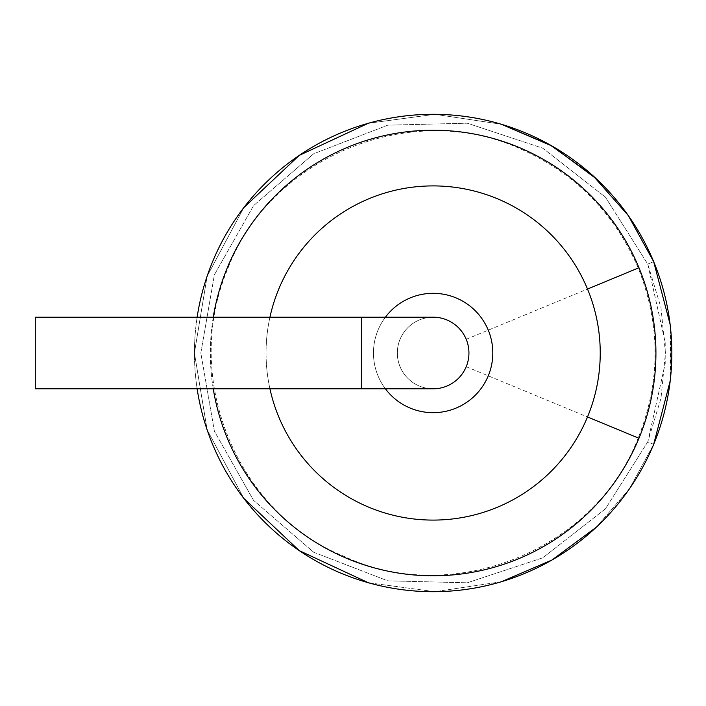 <?xml version="1.0" encoding="UTF-8"?>
<svg xmlns="http://www.w3.org/2000/svg" width="706" height="706" viewBox="0 0 706 706"><rect width="100%" height="100%" fill="white"/><g stroke="black" fill="none" stroke-linecap="round" stroke-linejoin="round"><path stroke-width="0.53" stroke-dasharray="3.53 2.65" d="M361.525 317.197L361.525 388.803L361.525 317.197L361.525 388.803L35.3 388.803L35.3 317.197L35.3 388.803L35.3 317.197L433.14 317.197A35.803 35.803 0 0 0 397.337 353A35.803 35.803 0 0 0 433.14 388.803A35.803 35.803 0 0 0 468.943 353A35.803 35.803 0 0 0 433.14 317.197A35.803 35.803 0 0 0 397.337 353A35.803 35.803 0 0 0 433.14 388.803A35.803 35.803 0 0 1 402.129 335.094A35.803 35.803 0 0 1 464.151 335.094A35.803 35.803 0 0 1 433.14 388.803A35.803 35.803 0 0 1 402.129 335.094A35.803 35.803 0 0 1 464.151 335.094A35.803 35.803 0 0 1 433.14 388.803A35.803 35.803 0 0 1 423.874 318.415A35.803 35.803 0 0 1 466.216 366.705A35.803 35.803 0 0 1 433.14 388.803A35.803 35.803 0 0 1 402.129 335.094A35.803 35.803 0 0 1 464.151 335.094A35.803 35.803 0 0 1 433.14 388.803A35.803 35.803 0 0 1 397.337 353A35.803 35.803 0 0 1 433.14 317.197M385.397 317.197A59.675 59.675 0 0 0 462.977 404.679A59.675 59.675 0 0 0 462.977 301.321A59.675 59.675 0 0 0 373.465 353A59.675 59.675 0 0 0 462.977 404.679A59.675 59.675 0 0 0 462.977 301.321A59.675 59.675 0 0 0 373.465 353A59.675 59.675 0 0 0 462.977 404.679A59.675 59.675 0 0 0 462.977 301.321A59.675 59.675 0 0 0 385.397 388.803M266.047 353A167.093 167.093 0 0 0 587.516 416.946A167.093 167.093 0 0 0 400.54 189.12A167.093 167.093 0 0 0 400.54 516.88A167.093 167.093 0 0 0 587.516 416.946A167.093 167.093 0 0 1 331.423 485.56A167.093 167.093 0 0 1 331.423 220.44A167.093 167.093 0 0 1 587.516 416.946A167.093 167.093 0 0 0 400.54 189.12A167.093 167.093 0 0 0 400.54 516.88A167.093 167.093 0 0 0 587.516 416.946A167.093 167.093 0 0 1 331.423 485.56A167.093 167.093 0 0 1 331.423 220.44A167.093 167.093 0 0 1 587.516 416.946A167.093 167.093 0 0 0 400.54 189.12A167.093 167.093 0 0 0 266.047 353M596.385 527.153A238.707 238.707 0 0 1 501.331 581.753L434.861 591.699L368.303 582.732A238.707 238.707 0 0 1 243.817 498.383L207.123 429.777L194.432 353L207.123 276.222L243.817 207.617A238.707 238.707 0 0 1 368.303 123.268L434.861 114.301L501.331 124.247A238.707 238.707 0 0 1 596.385 178.847L629.496 217.271L653.668 261.652A238.707 238.707 0 0 1 653.668 444.348L629.496 488.728L596.385 527.153L629.496 488.728L653.668 444.348L629.496 488.728L596.385 527.153M197.133 388.803A238.707 238.707 0 0 1 197.133 317.197A238.707 238.707 0 0 0 197.133 388.803A238.707 238.707 0 0 1 197.133 317.197M670.126 324.407L670.206 380.887L670.7 376.316L670.7 329.684L670.126 324.407L670.206 380.887M501.331 581.753L434.861 591.699L368.303 582.732L434.861 591.699L501.331 581.753M243.817 498.383L207.123 429.777L194.432 353L207.123 276.222L243.817 207.617L207.123 276.222L194.432 353L207.123 429.777L243.817 498.383M368.303 123.268L434.861 114.301L501.331 124.247L434.861 114.301L368.303 123.268M269.93 388.803A167.093 167.093 0 0 1 269.93 317.197M466.216 339.295L638.965 267.742A222.787 222.787 0 0 1 297.517 529.747A222.787 222.787 0 0 1 297.517 176.253A222.787 222.787 0 0 1 638.965 267.742M466.216 366.705L638.965 438.258M653.668 444.348L647.764 441.903L605.421 508.841L542.773 557.811L467.248 582.794L387.779 580.835L313.667 552.233L253.542 500.351L214.403 431.251L200.831 353L214.403 274.749L253.542 205.649L313.667 153.767L387.779 125.165L467.248 123.206L542.773 148.189L605.421 197.159L647.764 264.097L660.984 307.675L665.449 353L660.984 398.325L647.764 441.903L605.421 508.841L542.773 557.811L467.248 582.794L387.779 580.835L313.667 552.233L253.542 500.351L214.403 431.251L200.831 353L214.403 274.749L253.542 205.649L313.667 153.767L387.779 125.165L467.248 123.206L542.773 148.189L605.421 197.159L647.764 264.097L665.202 342.428L665.202 363.572L647.764 441.903L653.668 444.348M653.668 261.652L647.764 264.097L653.668 261.652M213.247 388.803A222.787 222.787 0 0 1 213.247 317.197M361.525 388.803L433.14 388.803M638.206 437.941C595.052 550.521 452.325 607.681 343.39 556.01C242.123 515.821 179.871 383.349 227.411 269.674C269.674 156.758 411.96 98.478 521.293 149.293C575.664 173.72 614.635 213.309 638.206 268.059C660.692 324.681 660.692 381.311 638.206 437.941"/><path stroke-width="1.06" d="M197.133 317.197A238.707 238.707 0 0 1 653.668 261.652L628.243 215.48L593.155 175.873L550.133 144.933L501.331 124.247L550.133 144.933L593.155 175.873L628.243 215.48L653.668 261.652A238.707 238.707 0 0 0 197.133 317.197A238.707 238.707 0 0 1 243.817 207.617L299.238 155.391L368.303 123.268A238.707 238.707 0 0 1 501.331 124.247L552.039 146.018L596.385 178.847A238.707 238.707 0 0 1 653.668 444.348L670.206 380.887L653.668 444.348A238.707 238.707 0 0 1 596.385 527.153L552.039 559.982L501.331 581.753A238.707 238.707 0 0 1 368.303 582.732L299.238 550.609L243.817 498.383A238.707 238.707 0 0 1 197.133 388.803A238.707 238.707 0 0 0 653.668 444.348A238.707 238.707 0 0 1 197.133 388.803M670.206 380.887L653.668 444.348A238.707 238.707 0 0 0 653.668 261.652L670.126 324.407M596.385 527.153L552.039 559.982L501.331 581.753L552.039 559.982L596.385 527.153M368.303 582.732L299.238 550.609L243.817 498.383L299.238 550.609L368.303 582.732M243.817 207.617L299.238 155.391L368.303 123.268L299.238 155.391L243.817 207.617M269.93 317.197A167.093 167.093 0 0 1 587.516 289.054A167.093 167.093 0 0 1 418.393 519.439A167.093 167.093 0 0 1 269.93 388.803M385.397 388.803A59.675 59.675 0 0 0 473.294 397.143A59.675 59.675 0 0 0 473.294 308.857A59.675 59.675 0 0 0 385.397 317.197M361.525 388.803L361.525 317.197L35.3 317.197L35.3 388.803L433.14 388.803A35.803 35.803 0 0 0 468.943 353A35.803 35.803 0 0 0 433.14 317.197A35.803 35.803 0 0 1 468.943 353A35.803 35.803 0 0 1 433.14 388.803M213.247 317.197A222.787 222.787 0 0 1 638.965 267.742A222.787 222.787 0 0 1 407.433 574.305A222.787 222.787 0 0 1 213.247 388.803M638.965 267.742L587.516 289.054M638.965 438.258L587.516 416.946M361.525 317.197L433.14 317.197"/></g></svg>
